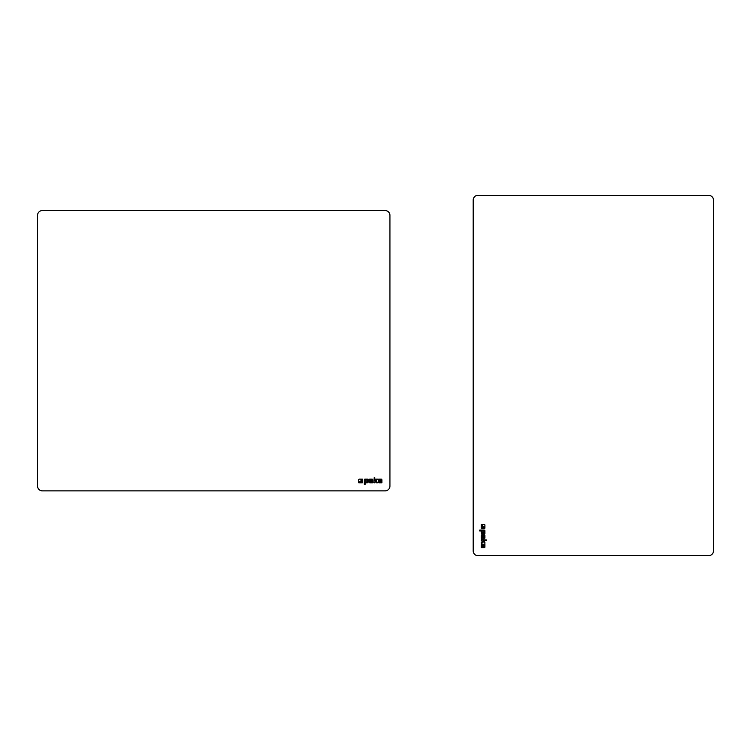 <?xml version="1.0" encoding="UTF-8"?>
<svg xmlns="http://www.w3.org/2000/svg" width="751" height="751" viewBox="0 0 751 751"><rect width="100%" height="100%" fill="white"/><g stroke="black" fill="none" stroke-linecap="round" stroke-linejoin="round"><path stroke-width="1.13" d="M361.4 479.138L362.414 479.138L362.414 482.855L359.701 482.855L359.701 482.076L360.79 482.076A0.62 0.62 0 0 0 361.4 481.457L361.4 479.138M359.325 479.138L361.147 479.138L360.79 481.823L359.447 481.823L359.447 482.855L358.706 482.855L358.706 479.758A0.62 0.62 0 0 1 359.325 479.138M365.23 482.029L367.079 481.757L367.079 479.927L365.23 480.199L365.23 482.029M368.009 479.138L368.009 482.18A0.676 0.676 0 0 1 367.333 482.855L365.23 482.855L365.23 484.357L364.301 484.357L364.301 479.814A0.676 0.676 0 0 1 364.977 479.138L368.009 479.138M371.867 480.067L370.309 479.758L369.99 480.809L371.548 480.809L371.867 480.067M372.759 480.753A0.676 0.676 0 0 1 372.083 481.429L369.99 481.429L369.99 481.926L372.656 482.245L372.656 482.855L369.783 482.855A0.676 0.676 0 0 1 369.107 482.18L369.107 479.814A0.676 0.676 0 0 1 369.783 479.138L372.083 479.138A0.676 0.676 0 0 1 372.759 479.814L372.759 480.753M380.823 481.457L379.283 481.184L379.011 481.926L380.823 482.208L380.823 481.457M378.664 479.758L378.664 479.138L381.255 479.138A0.676 0.676 0 0 1 381.93 479.814L381.93 482.855L378.973 482.855A0.676 0.676 0 0 1 378.297 482.18L378.297 481.213A0.676 0.676 0 0 1 378.973 480.537L380.823 480.537L380.823 480.03L378.664 479.758M373.904 482.855L374.195 477.495A0.676 0.676 0 0 1 374.871 478.171L374.871 480.49L376.382 479.138L377.622 479.138L375.932 480.649L377.471 482.855L376.542 482.855L375.359 481.156L374.871 482.855L373.904 482.855M389.938 486.066L389.938 215.359A4.806 4.806 0 0 0 385.141 210.552L42.356 210.552A4.806 4.806 0 0 0 37.55 215.359L37.55 486.066A4.806 4.806 0 0 0 42.356 490.872L385.141 490.872A4.806 4.806 0 0 0 389.938 486.066L389.938 215.359M385.141 210.552L42.356 210.552M37.55 215.359L37.55 486.066M42.356 490.872L385.141 490.872M484.911 527.164L484.911 528.178L481.194 528.178L481.194 525.456L481.973 525.456L481.973 526.545A0.62 0.62 0 0 0 482.593 527.164L484.911 527.164M484.911 525.09L484.911 526.902L482.226 526.545L482.226 525.202L481.194 525.202L481.194 524.47L484.292 524.47A0.62 0.62 0 0 1 484.911 525.09M482.02 530.985L482.292 532.844L484.123 532.844L483.851 530.985L482.02 530.985M484.911 533.764L481.87 533.764A0.676 0.676 0 0 1 481.194 533.088L481.194 530.985L479.701 530.985L479.701 530.056L484.235 530.056A0.676 0.676 0 0 1 484.911 530.741L484.911 533.764M483.982 537.632L484.301 536.064L483.24 535.745L483.24 537.312L483.982 537.632M483.306 538.514A0.676 0.676 0 0 1 482.621 537.838L482.621 535.745L482.123 535.745L481.804 538.411L481.194 538.411L481.194 535.547A0.676 0.676 0 0 1 481.87 534.872L484.235 534.872A0.676 0.676 0 0 1 484.911 535.547L484.911 537.838A0.676 0.676 0 0 1 484.235 538.514L483.306 538.514M482.593 546.578L482.874 545.038L482.123 544.766L481.851 546.578L482.593 546.578M484.301 544.419L484.911 544.419L484.911 547.019A0.676 0.676 0 0 1 484.235 547.695L481.194 547.695L481.194 544.728A0.676 0.676 0 0 1 481.87 544.053L482.837 544.053A0.676 0.676 0 0 1 483.513 544.728L483.513 546.578L484.019 546.578L484.301 544.419M481.194 539.669L486.564 539.95A0.676 0.676 0 0 1 485.878 540.626L483.56 540.626L484.911 542.138L484.911 543.377L483.4 541.687L481.194 543.226L481.194 542.306L482.893 541.124L481.194 540.626L481.194 539.669M477.993 555.702L708.644 555.702A4.806 4.806 0 0 0 713.45 550.896L713.45 200.104A4.806 4.806 0 0 0 708.644 195.298L477.993 195.298A4.806 4.806 0 0 0 473.186 200.104L473.186 550.896A4.806 4.806 0 0 0 477.993 555.702L708.644 555.702M713.45 550.896L713.45 200.104M708.644 195.298L477.993 195.298M473.186 200.104L473.186 550.896"/></g></svg>
